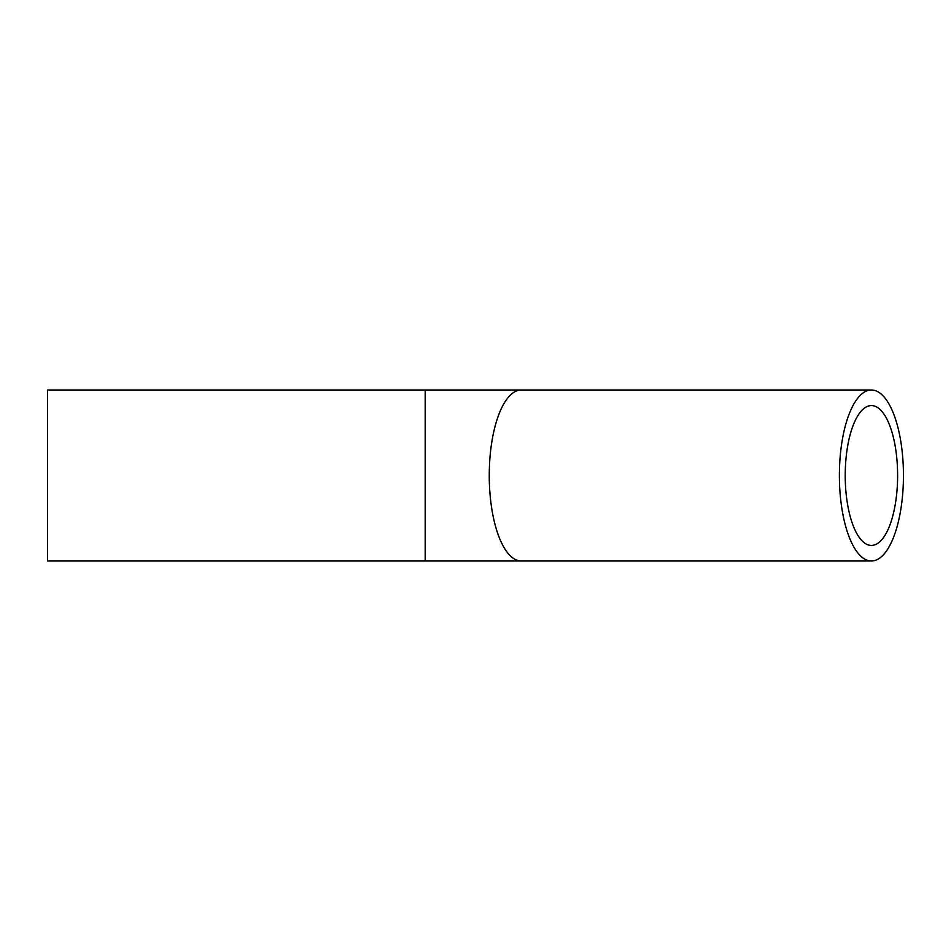 <?xml version="1.0" encoding="UTF-8"?>
<svg xmlns="http://www.w3.org/2000/svg" width="951" height="951" viewBox="0 0 951 951"><rect width="100%" height="100%" fill="white"/><g stroke="black" fill="none" stroke-linecap="round" stroke-linejoin="round"><path stroke-width="1.43" d="M845.225 475.5A69.922 26.188 -90 0 1 871.425 405.578A69.922 26.188 -90 0 1 897.613 475.5A69.922 26.188 -90 0 1 871.425 545.422A69.922 26.188 -90 0 1 845.225 475.5M903.45 475.5A85.495 32.025 90 0 0 871.425 390.005A85.495 32.025 90 0 0 839.388 475.5A85.495 32.025 90 0 0 871.425 560.995A85.495 32.025 90 0 0 903.45 475.5M425.192 390.005L47.55 390.005L47.55 560.995L425.192 560.995L425.192 390.005L521.279 390.005A85.495 32.025 90 0 0 489.254 475.5A85.495 32.025 90 0 0 521.279 560.995L871.425 560.995M521.279 390.005L871.425 390.005M521.279 560.995L425.192 560.995"/></g></svg>
